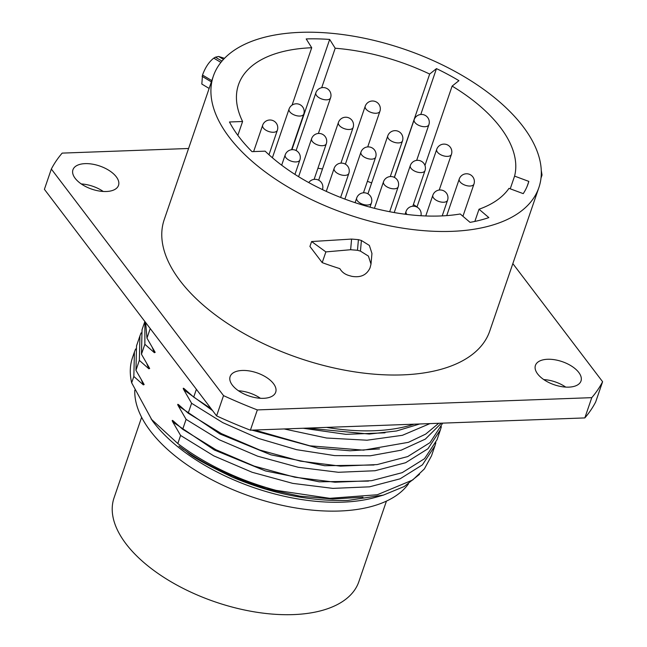 <?xml version="1.0" encoding="UTF-8"?>
<svg xmlns="http://www.w3.org/2000/svg" width="647" height="647" viewBox="0 0 647 647"><rect width="100%" height="100%" fill="white"/><g stroke="black" fill="none" stroke-linecap="round" stroke-linejoin="round"><path stroke-width="0.97" d="M292.072 105.113L311.717 47.741A145.462 73.831 18.9 0 0 238.492 84.733A145.462 73.831 18.9 0 0 242.601 121.499L237.853 135.36M311.717 47.741L306.193 38.933A160.618 81.522 -161.1 0 1 329.671 39.443L335.203 48.242A145.462 73.831 -161.1 0 1 429.673 74.057L436.474 68.622A160.618 81.522 -161.1 0 1 458.925 80.665L452.124 86.1A145.462 73.831 -161.1 0 1 514.583 176.113L528.834 181.403A160.618 81.522 -161.1 0 1 528.065 183.877A160.618 81.522 -161.1 0 1 523.229 193.639L508.987 188.35A145.462 73.831 -161.1 0 1 479.023 209.232L488.841 217.602A160.618 81.522 -161.1 0 1 470.054 222.358L460.235 213.987A145.462 73.831 -161.1 0 1 265.141 151.163L252.015 151.641A160.618 81.522 -161.1 0 1 229.475 121.984L242.601 121.499M213.348 76.128A172.037 87.313 18.9 0 1 300.491 32.35A172.037 87.313 -161.1 0 1 473.936 82.711A172.037 87.313 -161.1 0 1 538.878 187.573A172.037 87.313 -161.1 0 1 451.735 231.351A172.037 87.313 18.9 0 1 278.291 180.99A172.037 87.313 18.9 0 1 213.348 76.128L164.209 219.657A172.037 87.313 18.9 0 0 229.151 324.527A172.037 87.313 18.9 0 0 402.588 374.888A172.037 87.313 -161.1 0 0 489.73 331.11L538.878 187.573M325.878 251.901L350.634 249.726L357.467 250.284A192.628 97.77 -161.1 0 0 360.444 251.117L368.418 256.099L370.998 264.122L371.952 253.478L369.372 245.448L361.398 240.474A172.037 87.313 -161.1 0 1 358.422 239.649L351.588 239.075L311.603 241.541L325.878 251.901L322.206 262.625L309.921 246.458L311.603 241.541M512.845 263.62L602.6 381.722A296.051 150.258 -161.1 0 1 591.77 397.654L257.336 409.915A296.051 150.258 -161.1 0 1 223.53 395.616L51.339 169.053A296.051 150.258 -161.1 0 1 62.169 153.113L188.576 148.486M85.137 163.634A24.085 12.228 18.9 0 0 72.941 169.765A24.085 12.228 18.9 0 0 82.032 184.452A24.085 12.228 18.9 0 0 106.318 191.504A24.085 12.228 18.9 0 0 118.514 185.374A24.085 12.228 18.9 0 0 109.424 170.687A24.085 12.228 18.9 0 0 85.137 163.634M547.621 359.271A24.085 12.228 18.9 0 0 535.425 365.401A24.085 12.228 18.9 0 0 544.515 380.08A24.085 12.228 18.9 0 0 568.802 387.132A24.085 12.228 18.9 0 0 580.998 381.002A24.085 12.228 18.9 0 0 571.908 366.323A24.085 12.228 18.9 0 0 547.621 359.271M242.326 370.464A24.085 12.228 18.9 0 0 230.122 376.586A24.085 12.228 18.9 0 0 239.22 391.273A24.085 12.228 18.9 0 0 263.499 398.326A24.085 12.228 18.9 0 0 275.703 392.195A24.085 12.228 18.9 0 0 266.613 377.508A24.085 12.228 18.9 0 0 242.326 370.464M223.53 395.616L216.591 415.884L44.4 189.32L51.339 169.053M602.6 381.722L595.661 401.989A296.051 150.258 -161.1 0 1 584.831 417.922L250.397 430.182A296.051 150.258 -161.1 0 1 216.591 415.884M103.245 191.463A24.085 12.228 18.9 0 0 81.271 183.942M565.729 387.1A24.085 12.228 18.9 0 0 543.755 379.579M260.426 398.285A24.085 12.228 18.9 0 0 238.46 390.764M257.336 409.915L250.397 430.182M591.77 397.654L584.831 417.922M414.08 424.181A157.35 79.864 -161.1 0 1 374.103 430.748A157.35 79.864 18.9 0 1 326.581 427.392M419.482 474.348L404.278 486.495L383.428 495.092L347.835 500.43C310.236 501.482 271.845 493.766 232.669 477.268L265.909 488.768L299.901 496.16L332.849 499.031L362.991 497.179M383.428 495.092L375.996 497.211A146.319 74.259 -161.1 0 1 342.619 502.153A146.319 74.259 18.9 0 1 152.271 420.615L131.665 382.814A157.35 79.864 18.9 0 1 132.514 357.565L134.414 352.008L133.84 376.473L131.665 382.814M135.603 348.976L134.422 352.008M196.381 389.3L193.704 397.112L184.015 388.548M184.185 388.71C183.052 387.828 182.931 388.2 183.813 389.801L191.601 403.275L188.196 413.198L178.507 404.642M178.677 404.796C177.545 403.922 177.424 404.286 178.305 405.895L186.093 419.361L182.689 429.293L173 420.728M173.17 420.882C172.037 420.008 171.916 420.372 172.798 421.981L180.586 435.447L177.812 443.535L151.083 418.989M133.84 376.473L143.359 384.876L144.16 384.561L135.951 370.31L136.525 345.846L139.93 335.922L139.348 360.379L135.951 370.31M139.348 360.379L148.867 368.79L149.667 368.466L141.458 354.224L142.033 329.76L144.863 321.502M144.896 321.543L144.855 344.293L141.458 354.224M144.855 344.293L154.374 352.696L155.175 352.38L146.966 338.138L145.648 322.538M150.233 328.579L146.966 338.138M419.717 423.979L396.53 430.983L369.235 434.048L307.26 428.096M141.111 332.882L139.93 335.914M284.13 428.945L326.565 438.019L367.043 440.211L402.418 435.302L429.972 423.599M438.706 423.284L425.694 434.097L408.411 442.33L363.485 450.15L309.873 445.815L254.667 430.029M211.165 408.742L193.704 397.112M191.601 403.275L222.714 422.604L258.46 438.423L296.593 449.673L334.677 455.609L370.286 455.795L401.172 450.183L425.37 439.087L441.351 423.187M442.702 423.138L430.045 442.605L407.715 456.572L377.136 464.586L340.5 466.131L300.41 461.141L259.746 450.029L221.436 433.636L188.196 413.198M186.093 419.361L219.325 439.798L257.635 456.184L298.299 467.296L338.389 472.286L375.034 470.741L405.612 462.726L427.934 448.759L440.413 429.81L437.016 439.742L424.537 458.691L402.208 472.658L371.629 480.672L334.992 482.217L294.903 477.227L254.239 466.115L215.928 449.73L182.689 429.293M440.413 429.81L441.359 426.688M178.305 405.895L219.843 433.911L270.915 454.833L324.697 465.727L374.006 464.999M180.586 435.447L213.817 455.884L252.128 472.27L292.792 483.39L332.882 488.38L369.526 486.835L400.105 478.812L422.426 464.853L434.905 445.904L435.843 442.783M177.812 443.535A157.35 79.864 18.9 0 0 276.18 490.369L329.784 498.319L377.274 494.761L412.673 480.009L424.359 468.938L431.509 455.836M232.669 477.268C183.117 453.62 190.129 452.746 183.4 449.487L179.567 446.503C205.851 465.929 238.056 480.551 276.18 490.369M178.952 446.042L179.567 446.503M134.794 390.149A146.319 74.259 18.9 0 0 339.586 511.017A146.319 74.259 -161.1 0 0 408.435 483.907M386.437 501.118L358.85 581.685A129.376 65.662 18.9 0 1 255.225 612.005A129.376 65.662 18.9 0 1 125.995 543.828A129.376 65.662 -161.1 0 1 114.042 497.875L141.628 417.299M370.998 264.122L370.027 267.915C366.695 275.048 360.622 277.854 351.814 276.326A192.628 97.77 -161.1 0 1 348.838 275.493C344.811 274.288 341.826 272.007 339.861 268.634A192.628 97.77 -161.1 0 1 322.206 262.625M201.824 84.053L202.511 75.036C205.301 67.393 209.062 61.764 213.785 58.141A192.628 97.77 -161.1 0 1 215.427 57.171L218.621 56.475L224.501 58.327M541.207 175.798L542.032 175.07L541.013 178.054M541.264 170.355L542.032 175.07M291.926 149.683L329.671 39.443M335.203 48.242L321.688 87.717M429.673 74.057L394.306 177.359M420.776 114.479L436.474 68.622M452.124 86.1L424.958 165.438M514.583 176.113L510.232 188.819M527.151 186.296L528.834 181.403M479.023 209.232L474.841 221.428M317.92 168.236A129.376 65.662 -161.1 0 1 322.489 168.988M367.391 181.306A129.376 65.662 -161.1 0 1 371.653 182.955M413.401 204.517A129.376 65.662 -161.1 0 1 417 206.951M152.336 347.617L154.374 352.696M146.829 363.703L148.867 368.79M141.321 379.789L143.359 384.876M303.136 428.249L345.975 434.347L385.022 432.819M183.813 389.801L212.556 410.57M251.95 430.126L317.863 448.112L350.051 450.773L379.514 448.913M172.798 421.981L214.335 449.997L265.407 470.919L319.189 481.813L368.499 481.093M350.634 249.726L351.588 239.075M357.467 250.284L358.422 239.649M360.444 251.117L361.398 240.474M218.621 56.475L223.482 59.403M215.427 57.171L221.97 61.109M202.082 76.297L211.375 81.886M202.511 75.036L211.812 80.616M213.785 58.141L220.902 62.419M285.19 154.916A7.772 3.947 18.9 0 0 288.125 159.647A7.772 3.947 18.9 0 0 295.962 161.928A7.772 3.947 18.9 0 0 299.893 159.946A7.772 7.772 0 0 0 292.258 149.667A7.772 7.772 0 0 0 285.19 154.916L281.671 165.195M262.65 125.251A7.772 3.947 18.9 0 0 265.585 129.99A7.772 3.947 18.9 0 0 273.414 132.263A7.772 3.947 18.9 0 0 277.353 130.29A7.772 7.772 0 0 0 269.718 120.002A7.772 7.772 0 0 0 262.65 125.251L253.632 151.584M356.691 198.022A7.772 3.947 18.9 0 0 359.619 202.762A7.772 3.947 18.9 0 0 367.456 205.034A7.772 3.947 18.9 0 0 371.394 203.061A7.772 7.772 0 0 0 363.76 192.782A7.772 7.772 0 0 0 356.691 198.022L355.098 202.673M334.143 168.366A7.772 3.947 18.9 0 0 337.079 173.105A7.772 3.947 18.9 0 0 344.916 175.377A7.772 3.947 18.9 0 0 348.846 173.396A7.772 7.772 0 0 0 341.212 163.117A7.772 7.772 0 0 0 334.143 168.366L326.266 191.375M311.603 138.701A7.772 3.947 18.9 0 0 314.539 143.44A7.772 3.947 18.9 0 0 322.368 145.712A7.772 3.947 18.9 0 0 326.306 143.739A7.772 7.772 0 0 0 318.672 133.452A7.772 7.772 0 0 0 311.603 138.701L298.599 176.688M289.063 109.044A7.772 3.947 18.9 0 0 291.991 113.775A7.772 3.947 18.9 0 0 299.828 116.056A7.772 3.947 18.9 0 0 303.767 114.074A7.772 7.772 0 0 0 296.124 103.795A7.772 7.772 0 0 0 289.063 109.044L272.387 157.747M405.095 214.214L406.041 211.464A7.772 3.947 18.9 0 0 406.939 214.448M383.493 181.799A7.772 3.947 18.9 0 0 386.429 186.538A7.772 3.947 18.9 0 0 394.266 188.811A7.772 3.947 18.9 0 0 398.196 186.829A7.772 7.772 0 0 0 390.562 176.55A7.772 7.772 0 0 0 383.493 181.799L374.419 208.31M360.953 152.134A7.772 3.947 18.9 0 0 363.889 156.873A7.772 3.947 18.9 0 0 371.718 159.146A7.772 3.947 18.9 0 0 375.656 157.172A7.772 7.772 0 0 0 368.022 146.893A7.772 7.772 0 0 0 360.953 152.134L344.883 199.082M338.413 122.477A7.772 3.947 18.9 0 0 341.341 127.216A7.772 3.947 18.9 0 0 349.178 129.489A7.772 3.947 18.9 0 0 353.116 127.508A7.772 7.772 0 0 0 345.482 117.228A7.772 7.772 0 0 0 338.413 122.477L318.656 180.19M315.865 92.812A7.772 3.947 18.9 0 0 318.801 97.551A7.772 3.947 18.9 0 0 326.638 99.824A7.772 3.947 18.9 0 0 330.568 97.851A7.772 7.772 0 0 0 322.934 87.563A7.772 7.772 0 0 0 315.865 92.812L296.108 150.525M432.851 195.232A7.772 3.947 18.9 0 0 435.779 199.972A7.772 3.947 18.9 0 0 443.616 202.244A7.772 3.947 18.9 0 0 447.554 200.271A7.772 7.772 0 0 0 439.911 189.983A7.772 7.772 0 0 0 432.851 195.232L425.75 215.961M410.303 165.575A7.772 3.947 18.9 0 0 413.239 170.307A7.772 3.947 18.9 0 0 421.076 172.587A7.772 3.947 18.9 0 0 425.006 170.606A7.772 7.772 0 0 0 417.372 160.327A7.772 7.772 0 0 0 410.303 165.575L394.217 212.556M387.763 135.91A7.772 3.947 18.9 0 0 390.699 140.65A7.772 3.947 18.9 0 0 398.528 142.922A7.772 3.947 18.9 0 0 402.466 140.949A7.772 7.772 0 0 0 394.832 130.662A7.772 7.772 0 0 0 387.763 135.91L367.933 193.817M365.215 106.245A7.772 3.947 18.9 0 0 368.151 110.985A7.772 3.947 18.9 0 0 375.988 113.257A7.772 3.947 18.9 0 0 379.918 111.284A7.772 7.772 0 0 0 372.284 101.005A7.772 7.772 0 0 0 365.215 106.245L345.393 164.16M459.257 179.025A7.772 3.947 18.9 0 0 462.193 183.756A7.772 3.947 18.9 0 0 470.021 186.037A7.772 3.947 18.9 0 0 473.96 184.055A7.772 7.772 0 0 0 466.325 173.776A7.772 7.772 0 0 0 459.257 179.025L446.729 215.613M436.717 149.36A7.772 3.947 18.9 0 0 439.645 154.099A7.772 3.947 18.9 0 0 447.481 156.372A7.772 3.947 18.9 0 0 451.42 154.398A7.772 7.772 0 0 0 443.785 144.111A7.772 7.772 0 0 0 436.717 149.36L416.959 207.072M414.169 119.703A7.772 3.947 18.9 0 0 417.105 124.434A7.772 3.947 18.9 0 0 424.942 126.707A7.772 3.947 18.9 0 0 428.872 124.734A7.772 7.772 0 0 0 421.237 114.454A7.772 7.772 0 0 0 414.169 119.703L394.411 177.407M434.905 445.904L431.509 455.828M201.856 84.07L209.135 88.445M294.951 174.399L299.893 159.946M322.449 189.595A7.772 7.772 0 0 0 308.756 182.583M268.974 154.754L277.353 130.29M369.995 207.153L371.394 203.061M340.613 197.448L348.846 173.396M314.102 179.389L326.306 143.739M291.554 149.724L303.767 114.074M420.962 215.726A7.772 7.772 0 0 0 413.109 206.215A7.772 7.772 0 0 0 406.041 211.464M389.68 211.715L398.196 186.829M363.46 192.798L375.656 157.172M340.92 163.133L353.116 127.508M318.373 133.468L330.568 97.851M442.2 215.888L447.554 200.271M412.81 206.231L425.006 170.606M390.27 176.566L402.466 140.949M367.722 146.909L379.918 111.284M462.928 216.276L473.96 184.055M439.216 190.04L451.42 154.398M416.668 160.383L428.872 124.734"/></g></svg>
